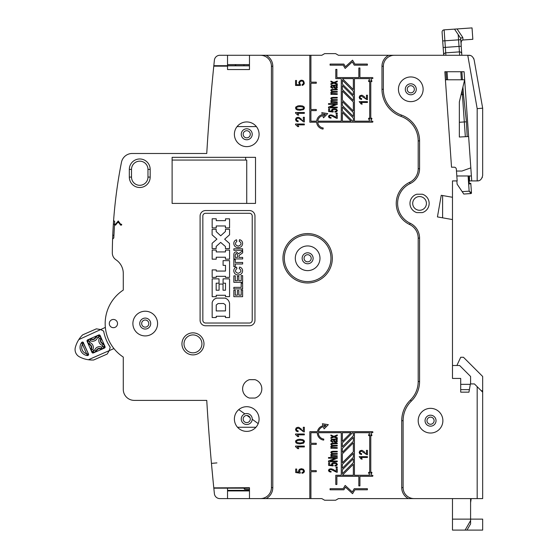 <?xml version="1.0" encoding="UTF-8"?>
<svg xmlns="http://www.w3.org/2000/svg" width="558" height="558" viewBox="0 0 558 558"><rect width="100%" height="100%" fill="white"/><g stroke="black" fill="none" stroke-linecap="round" stroke-linejoin="round"><path stroke-width="0.84" d="M340.01 498.594L338.469 498.594L335.616 500.24L324.644 500.24L321.792 498.594L310.925 498.594L310.925 471.712L316.253 471.712L316.253 470.617L310.925 470.617L310.925 444.37L316.253 444.37L316.253 443.275L310.925 443.275L310.925 432.708L317.335 432.708A7.296 7.296 0 0 0 323.675 440.109L323.807 439.09A6.277 6.277 0 0 1 318.36 432.708L341.273 432.708L341.273 475.263L335.783 475.263L335.783 484.477L336.879 484.477L336.879 476.309L358.829 476.309L358.829 485.892L359.924 485.892L359.924 476.309L372.381 476.309A0.523 0.523 0 0 0 372.904 475.786A0.523 0.523 0 0 0 372.381 475.263L370.784 475.263L371.977 472.584L371.377 472.201L370.784 473.17L370.784 434.801L371.391 435.756L371.97 435.386L370.784 432.708L372.381 432.708A0.523 0.523 0 0 0 372.904 432.185A0.523 0.523 0 0 0 372.381 431.662L318.472 431.662A6.277 6.277 0 0 1 323.375 426.724L324.093 428.893L328.32 424.666L322.378 423.738L323.047 425.747A7.296 7.296 0 0 0 317.432 431.662L309.829 431.662L309.829 498.594L310.925 498.594M408.421 498.594L414.078 498.594A10.972 10.972 0 0 1 403.106 487.622L403.106 420.683A27.433 27.433 0 0 1 411.337 401.097A27.433 27.433 0 0 0 419.567 381.505L419.567 238.113A16.461 16.461 0 0 0 410.158 223.242A21.943 21.943 0 0 1 410.158 183.582A16.461 16.461 0 0 0 419.567 168.711L419.567 140.888A27.433 27.433 0 0 0 401.46 115.088A27.433 27.433 0 0 1 383.353 89.294L383.353 66.249A10.972 10.972 0 0 1 394.325 55.277L388.668 55.277A12.346 12.346 0 0 0 381.979 66.221L381.979 89.294A28.807 28.807 0 0 0 400.993 116.378A26.059 26.059 0 0 1 418.193 140.888L418.193 168.711A15.087 15.087 0 0 1 409.572 182.347A23.317 23.317 0 0 0 409.572 224.483A15.087 15.087 0 0 1 418.193 238.113L418.193 381.505A26.059 26.059 0 0 1 410.374 400.114A28.807 28.807 0 0 0 401.732 420.683L401.732 487.622A12.346 12.346 0 0 0 408.414 498.594L338.469 498.594L335.616 500.24M414.078 498.594L482.663 498.594L482.663 390.746L481.254 390.746M452.482 498.594L452.482 530.1L467.004 530.1L470.589 523.892L470.589 520.6L465.107 530.1L470.589 520.6L470.589 498.594M470.589 383.925L470.589 376.476L459.618 365.497L452.482 365.497L452.482 378.436L460.713 378.436L460.713 392.155L468.943 392.155L470.394 383.925L474.433 383.925L482.663 392.155M394.325 55.277L467.764 55.277L477.174 108.65L482.663 108.175L482.663 175.435C481.833 179.237 480.006 181.071 477.174 180.918L471.733 180.918L464.103 71.731L444.852 71.731L451.527 167.205L454.156 167.205A2.197 2.197 0 0 1 456.346 169.241L457.162 180.918L452.482 180.918L452.482 197.281L441.245 195.3L437.437 216.916L452.482 219.566L452.482 378.436M410.786 76.948A12.346 12.346 0 0 0 398.44 89.294A12.346 12.346 0 0 0 410.786 101.64A12.346 12.346 0 0 0 423.131 89.294A12.346 12.346 0 0 0 410.786 76.948M430.539 408.344A12.346 12.346 0 0 0 418.193 420.683A12.346 12.346 0 0 0 430.539 433.029A12.346 12.346 0 0 0 442.885 420.683A12.346 12.346 0 0 0 430.539 408.344M422.343 212.605A9.605 9.605 0 0 0 422.343 194.226L416.784 194.226A9.605 9.605 0 0 0 416.784 212.605L422.343 212.605M388.668 55.277L338.469 55.277L335.616 53.631L324.644 53.631L321.792 55.277L310.918 55.277L310.918 82.165L316.288 82.165L316.288 83.247L310.918 83.247L310.918 109.508L316.288 109.508L316.288 110.596L310.918 110.596L310.918 121.163L316.679 121.163A7.352 7.352 0 0 1 322.419 114.606L321.771 112.653L327.713 113.581L323.494 117.808L322.775 115.659A6.243 6.243 0 0 0 317.795 121.163L341.273 121.163L341.273 78.608L335.79 78.608L335.79 69.394L336.879 69.394L336.879 77.569L358.836 77.569L358.836 67.978L359.917 67.978L359.917 77.569L372.381 77.569A0.523 0.523 0 0 1 372.904 78.085A0.523 0.523 0 0 1 372.381 78.608L370.784 78.608L371.977 81.287L371.377 81.67L370.784 80.701L370.784 119.07L371.391 118.115L371.97 118.484L370.784 121.163L372.381 121.163A0.523 0.523 0 0 1 372.904 121.686A0.523 0.523 0 0 1 372.381 122.202L317.774 122.202A6.243 6.243 0 0 0 323.201 127.977L323.054 129.072A7.352 7.352 0 0 1 316.665 122.202L309.829 122.202L309.829 55.277L249.475 55.277L249.475 69.541L227.531 69.541L227.531 65.83L249.475 65.83M260.453 55.277A10.972 10.972 0 0 1 271.425 66.249L271.425 487.622A10.972 10.972 0 0 1 260.453 498.594L309.829 498.594M266.11 498.594A12.346 12.346 0 0 0 272.799 487.65L272.799 66.249A12.346 12.346 0 0 0 266.11 55.277M307.639 233.593A24.691 24.691 0 0 0 282.948 258.284A24.691 24.691 0 0 0 307.639 282.969A24.691 24.691 0 0 0 332.324 258.284A24.691 24.691 0 0 0 307.639 233.593M330.078 489.791L330.078 488.696L343.219 488.696L345.172 485.425L352.293 491.975L354.246 488.696L367.387 488.696L367.387 489.791L354.888 489.791L352.558 493.704L345.43 487.155L343.861 489.791L330.078 489.791M343.219 65.167L330.078 65.167L330.078 64.079L343.861 64.079L345.43 66.716L352.551 60.173L354.888 64.079L367.387 64.079L367.387 65.167L354.246 65.167L352.293 61.896L345.172 68.439L343.219 65.167M336.23 471.357L336.23 468.769L337.262 468.769L337.262 472.256A3.013 3.013 0 0 1 336.516 472.18L330.866 469.445L329.785 469.717L329.346 470.436L329.813 471.182L331.103 471.468L330.992 472.131L329.101 471.622L328.453 470.422L329.15 469.222L330.887 468.783L332.993 469.341L336.23 471.357M337.262 466.976L337.262 467.716L336.035 467.716L336.035 466.976L337.262 466.976M334.967 466.035L336.746 465.518L337.416 464.34L336.348 462.959L334.291 462.54L332.24 463.014L331.445 464.179L331.996 465.177L329.639 464.891L329.639 462.791L328.606 462.791L328.606 465.407L333.112 465.916L333.245 465.309L332.394 464.354L332.931 463.545L335.944 463.552L336.53 464.34L336.118 465.009L334.87 465.358L334.967 466.035M337.262 461.02L337.262 461.689L328.488 461.689L328.488 460.971L335.379 458.209L328.488 458.209L328.488 457.539L337.262 457.539L337.262 458.251L330.364 461.02L337.262 461.02M337.262 455.802L337.262 456.451L330.908 456.451L330.908 455.872L331.801 455.872L330.761 454.714L331.877 453.633L330.761 452.454L331.292 451.582L332.903 451.276L337.262 451.276L337.262 451.924L332.331 451.987L331.696 452.601L332.143 453.27L333.572 453.535L337.262 453.535L337.262 454.184L332.059 454.338L331.94 455.363L337.262 455.802M337.262 447.628L337.262 448.276L330.908 448.276L330.908 447.697L331.801 447.697L330.761 446.54L331.877 445.458L330.761 444.28L331.292 443.408L332.903 443.108L337.262 443.108L337.262 443.75L332.331 443.812L331.696 444.426L332.143 445.096L333.572 445.361L337.262 445.361L337.262 446.009L332.059 446.17L331.94 447.188L337.262 447.628M333.6 440.862L333.231 439.711L334.116 441.901L335.588 442.361L336.899 442.027L337.409 441.057L336.481 439.655L337.262 439.523L337.262 438.853L331.438 439.292L330.761 440.534L330.992 441.399L332.721 442.25L332.861 441.622L331.654 440.625L332.017 439.892L332.945 439.704L332.017 439.892M337.262 437.702L337.262 438.483L333.956 437.088L330.908 438.379L330.908 437.57L333.112 436.719L330.908 435.784L330.908 435.01L333.9 436.335L337.262 434.912L337.262 435.707L334.758 436.698L337.262 437.702M336.23 117.466L336.23 114.885L337.262 114.885L337.262 118.366A3.013 3.013 0 0 1 336.516 118.289L330.866 115.555L329.785 115.834L329.346 116.545L329.813 117.292L331.103 117.578L330.992 118.24L329.101 117.731L328.453 116.531L329.15 115.332L330.887 114.892L332.993 115.45L336.23 117.466M337.262 113.086L337.262 113.825L336.035 113.825L336.035 113.086L337.262 113.086M334.967 112.144L336.746 111.628L337.416 110.449L336.348 109.068L334.291 108.65L332.24 109.124L331.445 110.289L331.996 111.286L329.639 111L329.639 108.901L328.606 108.901L328.606 111.516L333.112 112.032L333.245 111.419L332.394 110.463L332.931 109.654L335.944 109.661L336.53 110.449L336.118 111.119L334.87 111.467L334.967 112.144M337.262 107.129L337.262 107.799L328.488 107.799L328.488 107.08L335.379 104.318L328.488 104.318L328.488 103.648L337.262 103.648L337.262 104.36L330.364 107.129L337.262 107.129M337.262 101.912L337.262 102.56L330.908 102.56L330.908 101.981L331.801 101.981L330.761 100.824L331.877 99.743L330.761 98.564L331.292 97.692L332.903 97.385L337.262 97.385L337.262 98.034L332.331 98.096L331.696 98.71L332.143 99.38L333.572 99.645L337.262 99.645L337.262 100.294L332.059 100.447L331.94 101.472L337.262 101.912M337.262 93.737L337.262 94.386L330.908 94.386L330.908 93.807L331.801 93.807L330.761 92.649L331.877 91.568L330.761 90.396L331.292 89.517L337.262 89.217L337.262 89.859L332.331 89.922L331.696 90.536L332.143 91.205L333.572 91.47L337.262 91.47L337.262 92.119L332.059 92.279L331.94 93.298L337.262 93.737M333.6 86.971L333.231 85.82L334.116 88.018L335.588 88.471L336.899 88.136L337.409 87.167L336.481 85.765L337.262 85.639L337.262 84.962L331.438 85.402L330.761 86.643L330.992 87.508L332.721 88.359L332.861 87.732L331.654 86.734L332.017 86.002L332.945 85.813L332.017 86.002M337.262 83.812L337.262 84.593L333.956 83.198L330.908 84.488L330.908 83.679L333.112 82.828L330.908 81.893L330.908 81.126L333.9 82.445L337.262 81.022L337.262 81.817L334.758 82.807L337.262 83.812M302.045 473.358L303.824 472.668L304.494 471.098L303.433 469.257L301.369 468.699L299.325 469.334L298.523 470.889L299.074 472.214L296.716 471.838L296.716 469.034L295.684 469.034L295.684 472.521L300.197 473.205L300.33 472.396L299.479 471.119L300.009 470.038L301.466 469.62L303.022 470.045L303.608 471.098L303.196 471.991L301.948 472.452L302.045 473.358M295.531 446.079L304.347 446.079L304.347 446.944L297.477 446.944L298.774 448.667L297.735 448.667L295.531 446.637L295.531 446.079M300.016 443.875L303.587 443.178L304.494 441.58L303.977 440.311L302.513 439.551L300.016 439.292L297.944 439.453L295.817 440.59L295.531 441.58L296.047 442.857L297.512 443.617L300.016 443.875M295.531 434.012L304.347 434.012L304.347 434.87L297.477 434.87L298.774 436.6L297.735 436.6L295.531 434.563L295.531 434.012M300.42 84.425L299.674 83.254L299.862 81.796L301.732 80.917L302.848 81.356L303.413 82.375L303.224 83.84L302.101 84.572L302.101 85.451L303.601 84.718L304.347 83.254L303.601 80.917L301.92 80.185L300.239 80.478L298.739 82.375L299.486 84.718L296.5 84.718L296.5 80.478L295.566 80.478L295.566 85.451L300.42 85.451L300.42 84.425M295.531 124.016L304.347 124.016L304.347 124.873L297.477 124.873L298.774 126.603L297.735 126.603L295.531 124.567L295.531 124.016M295.531 112.493L304.347 112.493L304.347 113.351L297.477 113.351L298.774 115.081L297.735 115.081L295.531 113.051L295.531 112.493M300.016 110.282L303.587 109.591L304.494 107.994L303.977 106.718L302.513 105.957L300.016 105.706L297.944 105.86L295.817 107.003L295.531 107.994L296.047 109.263L297.512 110.031L300.016 110.282M303.308 430.713L302.729 430.351L303.308 430.713L303.308 427.268L304.347 427.268L304.347 431.913A2.295 2.295 0 0 1 303.594 431.815L299.241 428.572L297.944 428.167L296.863 428.537L296.424 429.486L296.891 430.483L298.181 430.867L298.07 431.752L296.179 431.069L295.531 429.472L296.228 427.867L297.965 427.282A3.208 3.208 0 0 1 299.004 427.449L301.62 429.353M303.308 120.716L302.729 120.354L303.308 120.716L303.308 117.271L304.347 117.271L304.347 121.916A2.295 2.295 0 0 1 303.594 121.818L299.241 118.575L297.944 118.17L296.863 118.54L296.424 119.489L296.891 120.486L298.181 120.87L298.07 121.756L296.179 121.072L295.531 119.475L296.228 117.871L297.965 117.285A3.208 3.208 0 0 1 299.004 117.452L301.62 119.356M309.829 55.277L310.918 55.277M249.475 65.698L227.531 65.698L227.531 55.277L249.475 55.277M227.531 55.277L219.852 55.277A5.489 5.489 0 0 0 214.391 60.187A2084.932 2084.932 0 0 0 213.826 65.698L213.777 66.158L227.531 66.158M470.303 55.5L467.764 55.277M340.01 55.277L338.469 55.277L335.616 53.631M473.609 58.255L473.812 58.681M468.727 55.277C471.182 55.137 472.982 56.651 474.133 59.811L482.663 108.175M477.174 108.65L477.174 180.918L478.576 180.736M482.168 177.702L482.342 177.277M469.424 175.979L469.536 180.918L469.145 180.918M469.536 180.918L471.733 180.918M471.454 192.636L470.806 183.31L470.833 183.708L469.194 183.917L469.062 175.979M470.806 183.31L469.152 183.331M456.883 180.918L457.114 184.14L462.177 191.652L469.152 191.164L470.966 193.514L463.796 194.051L462.177 191.652L463.796 194.051L470.966 193.556L471.475 192.97A0.551 0.551 -4 0 1 470.966 193.549M445.41 79.787L464.661 79.787L459.346 101.912L459.346 137.024L468.629 136.529M470.819 167.86L461.933 171.041L456.472 171.041M462.429 79.787L461.864 71.731M461.85 55.277L460.657 38.223L454.519 29.128L459.659 36.737M461.215 45.156L460.657 38.223L454.519 29.128L472.033 27.9L472.835 39.304L462.98 39.995C461.438 40.295 460.845 42.017 461.215 45.156C460.845 42.017 461.438 40.295 462.98 39.995L462.805 37.484L460.657 38.223M454.519 29.128L444.119 29.853A2.197 2.197 0 0 0 442.082 32.197A2.197 2.197 0 0 1 444.119 29.853L444.886 40.797L442.696 40.95L442.082 32.197L443.694 55.179A2.197 2.197 96.9 0 1 445.73 52.843L459.415 51.88A2.197 2.197 -104.9 0 1 461.752 53.917M445.981 71.731L446.546 79.787M465.344 136.703L464.312 121.944L459.346 122.286M462.108 90.417L464.312 121.944L466.432 121.797L463.461 94.504L461.082 94.665M463.461 94.504L462.931 86.985M466.432 121.797L467.172 136.605M471.391 175.979L456.814 175.979M470.833 183.708L471.475 192.935L469.152 191.164L468.092 175.979M452.482 197.281L452.482 219.566M471.189 498.594L470.589 502.667M456.876 365.497L460.713 357.266L463.461 357.266L482.663 376.476L482.663 390.746M452.482 519.128L482.663 519.121L482.663 530.1L467.004 530.1M439.864 217.341L437.437 216.916L441.245 195.3L442.606 195.544L442.606 217.829M243.992 64.602L243.992 65.698M249.475 64.602L227.531 64.602M235.064 65.698A49.69 49.69 0 0 1 235.755 64.602L235.762 65.698M227.531 65.698L213.826 65.698L213.777 66.158A2084.932 2084.932 0 0 0 206.753 153.485L132.211 153.485A10.972 10.972 0 0 0 121.449 162.336A482.83 482.83 0 0 0 113.609 220.417L113.344 224.26A482.83 482.83 0 0 0 112.751 235.239L113.937 235.295M114.474 225.083L115.576 225.083L117.55 222.614L118.784 222.614L120.514 225.083L121.609 225.083L121.651 224.26L120.668 224.26L118.254 220.968L115.506 224.26L114.523 224.26L113.797 237.98L112.597 239.103A482.83 482.83 0 0 0 112.318 252.893A8.231 8.231 0 0 0 115.973 259.784A16.461 16.461 0 0 1 123.283 273.462L123.283 290.069A40.05 40.05 0 0 0 123.283 357.078L123.283 389.414A10.972 10.972 0 0 0 134.255 400.386L206.753 400.386A2084.932 2084.932 0 0 0 213.777 487.713L213.826 488.173L249.475 488.173M114.523 224.26L113.476 224.26L114.523 224.26L114.662 221.519L113.616 220.417M213.791 487.866L249.475 487.713L249.475 498.594L260.453 498.594M145.233 311.224A12.346 12.346 0 0 0 132.888 323.57A12.346 12.346 0 0 0 145.233 335.916A12.346 12.346 0 0 0 157.579 323.57A12.346 12.346 0 0 0 145.233 311.224M113.407 319.455A4.115 4.115 0 0 0 109.291 323.57A4.115 4.115 0 0 0 113.407 327.685A4.115 4.115 0 0 0 117.522 323.57A4.115 4.115 0 0 0 113.407 319.455M246.734 121.937A12.346 12.346 0 0 0 234.388 134.283A12.346 12.346 0 0 0 246.734 146.628A12.346 12.346 0 0 0 259.079 134.283A12.346 12.346 0 0 0 246.734 121.937M129.323 177.081A10.428 10.428 0 0 0 139.744 187.502A10.428 10.428 0 0 0 150.172 177.081L150.172 169.395A10.428 10.428 0 0 0 139.744 158.974A10.428 10.428 0 0 0 129.323 169.395L129.323 177.081L131.514 177.081L131.514 169.395A8.231 8.231 0 0 1 139.744 161.164A8.231 8.231 0 0 1 147.975 169.395L147.975 177.081A8.231 8.231 0 0 1 139.744 185.305A8.231 8.231 0 0 1 131.514 177.081M172.115 203.412L172.115 157.328L255.515 157.328L255.515 203.412L172.115 203.412M192.963 332.854A11.021 11.021 0 0 0 181.95 343.874A11.021 11.021 0 0 0 192.963 354.895A11.021 11.021 0 0 0 203.984 343.874A11.021 11.021 0 0 0 192.963 332.854M254.999 398.056A9.605 9.605 0 0 0 254.999 379.67L249.44 379.67A9.605 9.605 0 0 0 249.44 398.056L254.999 398.056M234.388 419.037A12.346 12.346 0 0 0 246.734 431.383A12.346 12.346 0 0 0 259.079 419.037A12.346 12.346 0 0 0 246.734 406.698A12.346 12.346 0 0 0 234.388 419.037M200.099 320.278L200.099 216.037A5.489 5.489 0 0 1 205.588 210.547L249.475 210.547A5.489 5.489 0 0 1 254.964 216.037L254.964 320.278A5.489 5.489 0 0 1 249.475 325.767L205.588 325.767A5.489 5.489 0 0 1 200.099 320.278M113.525 235.239L112.765 235.239L112.625 239.082M121.588 224.26L121.546 225.083L121.595 224.26M120.668 224.26L120.228 224.26L120.444 224.993M118.603 222.07L118.233 221.568L117.815 222.07M117.564 222.363L115.506 224.26M118.254 220.968L118.205 222.07M113.344 224.26L113.602 220.584M123.283 287.775L123.283 290.069M123.283 357.078L123.283 363.007M78.804 339.599L100.677 329.555L103.662 331.11A42.248 42.248 0 0 0 110.226 347.222L109.249 350.605L88.415 359.75A27.433 27.433 0 0 1 79.452 356.841A8.231 8.231 0 0 1 75.337 347.474A27.433 27.433 0 0 1 82.654 334.863L96.374 328.843L100.677 329.555L105.364 327.4M113.951 348.583L109.249 350.605L107.199 354.051L93.681 359.987A27.433 27.433 0 0 1 88.415 359.75M213.826 488.173A2084.932 2084.932 0 0 0 214.391 493.684A5.489 5.489 0 0 0 219.852 498.594L249.475 498.594M211.44 463.307L211.322 461.926M211.322 461.968L211.587 464.884M227.531 490.914L249.475 490.914M227.531 490.363L249.475 490.363M227.531 488.173L227.531 498.594M244.544 488.173L244.544 489.275A49.69 49.69 0 0 1 243.839 488.173M249.475 489.547L244.544 489.275M342.368 453.821L342.368 462.805L353.347 451.827L353.347 442.843L342.368 453.821M342.368 432.708L342.368 441.378L351.038 432.708L342.368 432.708M353.347 435.833L353.347 432.708L352.572 432.708L342.368 442.919L342.368 446.812L353.347 435.833M324.568 426.856L323.989 425.133L325.977 425.44L324.568 426.856M369.696 432.708L354.442 432.708L354.442 475.263L369.696 475.263L368.503 472.584L369.089 472.214L369.689 473.17L369.689 434.78L369.11 435.749L368.503 435.386L369.696 432.708M359.178 456.667L367.443 456.667L367.443 457.476L361.005 457.476L362.219 459.095L361.242 459.095L359.178 456.667M365.922 453.236A3.439 3.439 0 0 0 366.473 453.577L366.473 450.348L367.443 450.348L367.443 454.7A2.148 2.148 0 0 1 366.739 454.61L361.438 451.192L360.433 451.534L360.015 452.426L360.454 453.361L361.668 453.717L361.556 454.547L359.791 453.905L359.178 452.412L359.833 450.913L361.465 450.355A3.006 3.006 0 0 1 362.435 450.515L364.89 452.301M342.368 448.444L353.347 437.409L353.347 441.308L342.368 452.343L342.368 448.444M342.368 464.347L353.347 453.368L353.347 457.26L342.368 468.239L342.368 464.347M342.368 469.78L353.347 458.802L353.347 462.694L342.368 473.672L342.368 469.78M342.368 475.263L353.347 464.284L353.347 475.263L342.368 475.263M211.461 90.389L211.58 89.022M211.587 88.987L211.322 91.903M120.228 224.26L118.798 222.335M118.784 222.614L118.812 222.07L117.578 222.07L117.55 222.614M82.856 342.11L88.492 354.03L86.567 353.737L82.438 344.328L83.526 342.717A1.095 1.095 0 0 0 81.642 342.507A8.231 8.231 0 0 0 87.369 355.558A1.095 1.095 0 0 0 88.492 354.03L88.485 354.93M87.104 341.301L91.951 352.356A1.095 1.095 0 0 0 93.402 352.921L104.451 348.066A1.095 1.095 0 0 0 105.016 346.623L100.161 335.567A1.095 1.095 0 0 0 98.717 335.002L87.669 339.857A1.095 1.095 0 0 0 87.104 341.301L87.46 341.147A0.704 0.704 0 0 1 87.822 340.22L90.675 338.964L90.731 338.511A3.02 3.02 0 0 0 95.655 336.348L96.025 336.614L98.878 335.365A0.704 0.704 0 0 1 99.805 335.728L101.054 338.58L101.507 338.629A3.02 3.02 0 0 0 103.669 343.554L103.404 343.923L104.653 346.776A0.704 0.704 0 0 1 104.297 347.704L101.437 348.959L101.389 349.413A3.02 3.02 0 0 0 96.464 351.575L96.095 351.303L93.242 352.558A0.704 0.704 0 0 1 92.314 352.196L91.059 349.343L90.605 349.287A3.02 3.02 0 0 0 88.45 344.37L88.715 344L87.46 341.147L89.343 341.343L87.669 339.857M82.389 344.23L81.642 342.507L82.424 342.061M82.012 343.435L82.172 343.798M88.227 355.279L87.369 355.558L88.492 354.03L83.428 342.849M88.492 354.03L87.369 355.558L86.567 353.737A6.584 6.584 0 0 1 82.438 344.328A6.584 6.584 0 0 0 82.249 350.033M92.893 349.427A5.057 5.057 0 0 0 89.894 342.591L88.715 344A3.411 3.411 0 0 1 91.059 349.343L92.893 349.427L93.444 350.675L91.951 352.356M94.693 350.124L96.095 351.303A3.411 3.411 0 0 1 101.437 348.959L101.528 347.125A5.057 5.057 0 0 0 94.693 350.124L93.444 350.675L93.402 352.921M99.226 338.497A5.057 5.057 0 0 0 102.226 345.332L103.404 343.923A3.411 3.411 0 0 1 101.054 338.58L99.226 338.497L98.675 337.248L97.427 337.792L96.025 336.614A3.411 3.411 0 0 1 90.675 338.964L90.591 340.799L89.343 341.343L89.894 342.591M100.161 335.567L98.675 337.248L98.717 335.002M101.528 347.125L102.77 346.581L105.016 346.623M102.226 345.332L102.77 346.581L104.451 348.066M150.716 323.57A5.489 5.489 0 0 1 145.233 329.06A5.489 5.489 0 0 1 139.744 323.57A5.489 5.489 0 0 1 145.233 318.088A5.489 5.489 0 0 1 150.716 323.57M145.233 327.141A3.564 3.564 0 0 0 148.798 323.57A3.564 3.564 0 0 0 145.233 320.006A3.564 3.564 0 0 0 141.662 323.57A3.564 3.564 0 0 0 145.233 327.141M237.073 126.603L256.401 126.603M252.223 134.283A5.489 5.489 0 0 1 246.734 139.772A5.489 5.489 0 0 1 241.251 134.283A5.489 5.489 0 0 1 246.734 128.793A5.489 5.489 0 0 1 252.223 134.283M246.734 137.847A3.564 3.564 0 0 0 250.298 134.283A3.564 3.564 0 0 0 246.734 130.718A3.564 3.564 0 0 0 243.169 134.283A3.564 3.564 0 0 0 246.734 137.847M172.115 160.069L246.734 160.069L246.734 203.412M245.639 157.328L245.639 160.069M192.963 334.912A8.963 8.963 0 0 0 184.007 343.874A8.963 8.963 0 0 0 192.963 352.83A8.963 8.963 0 0 0 201.926 343.874A8.963 8.963 0 0 0 192.963 334.912M244.857 413.883L238.761 409.614M258.201 423.62L252.216 419.253M252.223 419.037A5.489 5.489 0 0 1 246.734 424.526A5.489 5.489 0 0 1 241.251 419.037A5.489 5.489 0 0 1 246.734 413.555A5.489 5.489 0 0 1 252.223 419.037M237.534 427.268L255.934 427.268M246.734 422.608A3.564 3.564 0 0 0 250.298 419.037A3.564 3.564 0 0 0 246.734 415.473A3.564 3.564 0 0 0 243.169 419.037A3.564 3.564 0 0 0 246.734 422.608M250.019 417.649L247.054 415.487M202.84 216.037A2.741 2.741 0 0 1 205.588 213.289L249.475 213.289A2.741 2.741 0 0 1 252.223 216.037L252.223 320.278A2.741 2.741 0 0 1 249.475 323.026L205.588 323.026A2.741 2.741 0 0 1 202.84 320.278L202.84 216.037M236.585 267.115C231.87 268.496 233.642 275.331 238.133 274.871C242.814 275.492 244.537 268.342 239.605 267.059L239.215 268.489C241.795 270.539 241.454 272.144 238.182 273.308C235.092 272.227 234.667 270.658 236.913 268.593L236.585 267.115M212.166 259.156L212.166 250.054L216.232 250.054L216.232 251.916L225.502 251.916L225.502 250.103L229.561 250.103L229.561 259.156L225.446 259.156L225.446 257.238L216.232 257.238L216.232 259.156L212.166 259.156M212.166 317.537L212.166 302.562C212.863 300.162 214.432 298.676 216.888 298.111L225.007 298.111C227.524 298.921 229.038 300.678 229.561 303.385L229.561 317.537L225.446 317.537L225.446 316.219L216.232 316.274L216.232 317.537L212.166 317.537M216.232 296.689L212.166 296.689L212.166 278.854L219.029 278.854L219.029 283.192L216.176 283.192L216.176 290.216L219.085 290.216L219.085 284.071L223.033 284.071L223.033 290.216L225.502 290.216L225.502 283.192L223.088 283.192L223.088 278.854L229.561 278.854L229.561 296.633L225.502 296.633L225.502 295.259L216.232 295.259L216.232 296.689M216.232 277.375L212.166 277.431L212.166 269.912L216.232 269.912L216.232 271.062L225.502 271.062L225.502 265.357L223.088 265.357L223.088 260.642L229.561 260.642L229.561 277.375L225.502 277.375L225.502 276.329L216.232 276.329L216.232 277.375M212.117 248.568L212.117 243.302L216.909 239.117L212.117 234.855L212.117 229.31L216.176 229.31L216.176 231.563L220.703 235.797L225.446 231.451L225.446 229.31L229.561 229.31L229.561 234.799L224.658 239.194L229.505 243.469L229.505 248.624L225.446 248.624L225.446 246.538L220.668 242.402L216.176 246.427L216.176 248.568L212.117 248.568M212.166 227.887L212.166 218.778L216.232 218.778L216.232 220.64L225.502 220.64L225.502 218.834L229.561 218.834L229.561 227.887L225.446 227.887L225.446 225.962L216.232 225.962L216.232 227.887L212.166 227.887M236.529 239.794C231.842 241.258 233.732 248.066 238.224 247.522C242.918 248.052 244.509 240.875 239.549 239.682L239.215 241.161C241.907 243.204 241.593 244.864 238.266 246.127C235.071 245.095 234.604 243.49 236.857 241.328L236.529 239.794M242.618 248.791L242.563 250.326L233.844 250.326L233.844 248.791L242.618 248.791M240.372 252.411L238.726 253.778L236.313 251.804C234.806 251.937 233.983 252.781 233.844 254.329L233.844 258.94L242.674 258.94L242.674 257.405L238.943 257.405L239.11 255.376L242.674 252.851L242.674 250.926L240.372 252.411M242.618 296.689L233.844 296.689L233.844 290.216L235.267 290.216L235.267 295.154L237.408 295.154L237.408 290.488L238.831 290.488L238.831 295.154L241.196 295.154L241.196 289.993L242.618 289.993L242.618 296.689M242.618 283.192L242.618 288.898L233.844 288.898L233.844 287.363L241.196 287.363L241.196 283.192L242.618 283.192M242.618 282.313L233.844 282.313L233.844 275.84L235.267 275.84L235.267 280.779L237.408 280.779L237.408 276.112L238.831 276.112L238.831 280.779L241.196 280.779L241.196 275.617L242.618 275.617L242.618 282.313M235.267 266.731L233.844 266.731L233.844 259.651L235.267 259.651L235.267 262.448L242.674 262.448L242.618 263.99L235.267 263.99L235.267 266.731M218.094 303.545L223.632 303.489L225.502 304.975L225.502 310.897L216.232 310.952L216.232 305.024L218.094 303.545M237.575 257.405L237.408 254.274L236.146 253.395L235.211 254.88L235.211 257.405L237.575 257.405M342.368 91.038L353.347 102.016L353.347 111.028L342.368 100.056L342.368 91.038M342.368 112.493L351.038 121.163L342.368 121.163L342.368 112.493M352.572 121.163L353.347 121.163L353.347 118.038L342.368 107.059L342.368 110.951L352.572 121.163M354.442 78.608L354.442 121.163L369.689 121.163L368.503 118.484L369.11 118.122L369.696 119.091L369.696 80.701L369.089 81.656L368.503 81.287L369.689 78.608L354.442 78.608M361.703 103.244L361.005 102.463L367.443 102.463L367.443 101.64L359.178 101.64L361.242 104.102L362.219 104.102L361.703 103.244M365.922 98.159A3.425 3.425 0 0 0 366.473 98.501L366.473 95.223L367.443 95.223L367.443 99.645A2.12 2.12 0 0 1 366.739 99.547L361.438 96.074L360.433 96.422L360.015 97.336L360.454 98.285L361.668 98.64L361.556 99.484L359.791 98.836L359.178 97.315L359.833 95.795L361.465 95.23A2.964 2.964 0 0 1 362.435 95.39L364.89 97.204M342.368 101.598L342.368 105.49L353.347 116.469L353.347 112.57L342.368 101.598M342.368 85.632L342.368 89.524L353.347 100.503L353.347 96.611L342.368 85.632M342.368 80.199L342.368 84.091L353.347 95.069L353.347 91.177L342.368 80.199M353.347 78.608L342.368 78.608L353.347 89.587L353.347 78.608M323.961 115.771L323.382 114.048L325.37 114.355L323.961 115.771M307.639 281.602A23.317 23.317 0 0 1 284.322 258.284A23.317 23.317 0 0 1 307.639 234.96A23.317 23.317 0 0 1 330.957 258.284A23.317 23.317 0 0 1 307.639 281.602M307.639 245.939A12.346 12.346 0 0 0 295.294 258.284A12.346 12.346 0 0 0 307.639 270.623A12.346 12.346 0 0 0 319.985 258.284A12.346 12.346 0 0 0 307.639 245.939M313.122 258.284A5.489 5.489 0 0 1 307.639 263.767A5.489 5.489 0 0 1 302.15 258.284A5.489 5.489 0 0 1 307.639 252.795A5.489 5.489 0 0 1 313.122 258.284M307.639 261.848A3.564 3.564 0 0 0 311.204 258.284A3.564 3.564 0 0 0 307.639 254.713A3.564 3.564 0 0 0 304.068 258.284A3.564 3.564 0 0 0 307.639 261.848M334.465 439.711L334.075 439.711L334.695 441.329L336.279 441.483L336.293 440.241L334.465 439.711M334.465 85.82L334.075 85.82L334.695 87.439L336.279 87.592L336.293 86.35L334.465 85.82M300.016 442.989L297.051 442.543L296.424 441.594L297.135 440.59L300.016 440.178L302.889 440.59L303.608 441.58L302.896 442.585L300.016 442.989M300.016 109.396L297.051 108.95L296.424 108.001L297.135 106.997L300.016 106.592L302.889 106.997L303.608 107.994L302.896 108.991L300.016 109.396M416.275 89.294A5.489 5.489 0 0 1 410.786 94.776A5.489 5.489 0 0 1 405.296 89.294A5.489 5.489 0 0 1 410.786 83.805A5.489 5.489 0 0 1 416.275 89.294M410.786 92.858A3.564 3.564 0 0 0 414.35 89.294A3.564 3.564 0 0 0 410.786 85.723A3.564 3.564 0 0 0 407.221 89.294A3.564 3.564 0 0 0 410.786 92.858M436.028 420.683A5.489 5.489 0 0 1 430.539 426.173A5.489 5.489 0 0 1 425.05 420.683A5.489 5.489 0 0 1 430.539 415.201A5.489 5.489 0 0 1 436.028 420.683M430.539 424.254A3.564 3.564 0 0 0 434.103 420.683A3.564 3.564 0 0 0 430.539 417.119A3.564 3.564 0 0 0 426.975 420.683A3.564 3.564 0 0 0 430.539 424.254M419.567 196.556A6.856 6.856 0 0 1 426.424 203.412A6.856 6.856 0 0 1 419.567 210.275A6.856 6.856 0 0 1 412.704 203.412A6.856 6.856 0 0 1 419.567 196.556M477.174 498.594L477.174 386.666M401.732 487.622L403.106 487.622M447.049 71.731L447.614 79.787M461.361 79.787L460.803 71.731M459.653 55.277L458.202 34.582M443.157 47.521L445.347 47.367L445.898 55.277M462.805 37.484L457.051 28.946M460.762 39.688L444.886 40.797L445.347 47.367L461.222 46.258M444.119 29.853A2.197 2.197 0 0 0 442.082 32.197M471.475 192.935A0.551 0.544 176 0 1 470.966 193.514M469.39 389.63L460.713 389.63M460.713 384.336L470.324 384.336M383.353 66.249L381.979 66.242M381.979 89.294L383.353 89.294M401.46 115.088L400.993 116.378M419.567 140.888L418.193 140.888M418.193 168.711L419.567 168.711M410.158 183.582L409.572 182.347M410.158 223.242L409.572 224.483M419.567 238.113L418.193 238.113M418.193 381.505L419.567 381.505M411.337 401.097L410.374 400.114M403.106 420.683L401.732 420.683M211.447 463.384L216.916 462.903M271.425 487.622L272.799 487.629M272.799 66.249L271.425 66.249M87.369 355.558L87.934 355.474M83.505 342.668L81.859 342.284M82.465 342.061L82.821 342.103M90.591 340.799A5.057 5.057 0 0 0 97.427 337.792M147.975 177.081L150.172 177.081M131.514 169.395L129.323 169.395M150.172 169.395L147.975 169.395M211.454 463.426L213.114 481.094M213.344 483.416L213.568 485.62M213.644 486.395L213.833 488.236M211.454 90.445L209.947 108.029M209.752 110.442L209.578 112.688M209.515 113.42L209.376 115.255M211.468 90.284L211.67 88.018M211.852 86.023L211.921 85.29M212.375 80.478L212.417 80.031M212.765 76.383L212.884 75.163M213.205 71.843L213.393 69.945M213.477 69.101L213.658 67.33M213.707 66.848L213.84 65.516M82.647 342.068L81.9 342.256"/></g></svg>
